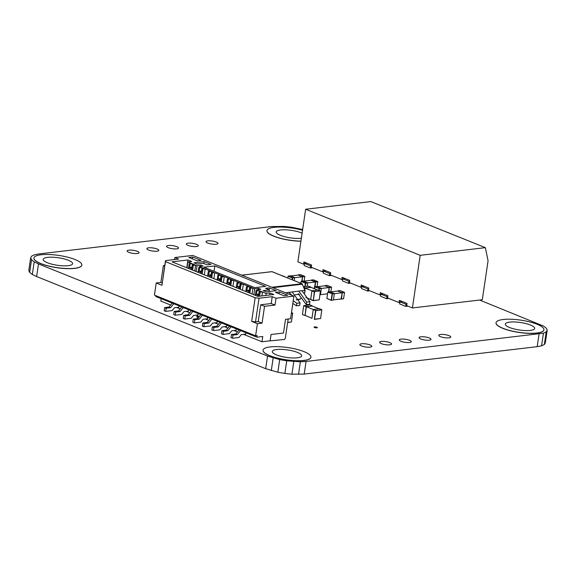 <?xml version="1.0" encoding="UTF-8"?>
<svg xmlns="http://www.w3.org/2000/svg" width="576" height="576" viewBox="0 0 576 576"><rect width="100%" height="100%" fill="white"/><g stroke="black" fill="none" stroke-linecap="round" stroke-linejoin="round"><path stroke-width="0.86" d="M297.295 357.818A14.854 3.78 8.4 0 0 301.68 355.846A14.854 3.78 8.4 0 0 292.925 350.993A14.854 3.78 8.4 0 0 276.682 349.524A14.854 3.78 8.4 0 0 272.297 351.504A14.854 3.78 8.4 0 0 281.052 356.35A14.854 3.78 8.4 0 0 297.295 357.818M310.925 357.264A24.206 6.163 -171.6 0 1 310.918 357.314A24.206 6.163 -171.6 0 1 303.768 360.533A24.206 6.163 -171.6 0 1 277.294 358.142A24.206 6.163 -171.6 0 1 263.03 350.244A24.206 6.163 -171.6 0 1 263.038 350.186M270.187 346.918A24.206 6.163 8.4 0 0 263.045 350.136A24.206 6.163 8.4 0 0 277.308 358.034A24.206 6.163 8.4 0 0 303.79 360.432A24.206 6.163 8.4 0 0 310.932 357.206A24.206 6.163 8.4 0 0 296.662 349.308A24.206 6.163 8.4 0 0 270.187 346.918M68.22 265.673A14.854 3.78 8.4 0 0 72.605 263.693A14.854 3.78 8.4 0 0 63.85 258.847A14.854 3.78 8.4 0 0 47.599 257.378A14.854 3.78 8.4 0 0 43.214 259.358A14.854 3.78 8.4 0 0 51.97 264.204A14.854 3.78 8.4 0 0 68.22 265.673M81.842 265.111A24.206 6.163 -171.6 0 1 81.835 265.169A24.206 6.163 -171.6 0 1 74.693 268.387A24.206 6.163 -171.6 0 1 48.218 265.99A24.206 6.163 -171.6 0 1 33.948 258.091A24.206 6.163 -171.6 0 1 33.955 258.041M41.112 254.765A24.206 6.163 8.4 0 0 33.962 257.99A24.206 6.163 8.4 0 0 48.233 265.889A24.206 6.163 8.4 0 0 74.707 268.279A24.206 6.163 8.4 0 0 81.857 265.061A24.206 6.163 8.4 0 0 67.586 257.162A24.206 6.163 8.4 0 0 41.112 254.765M302.112 233.179A14.854 3.78 8.4 0 0 280.598 229.968A14.854 3.78 8.4 0 0 276.214 231.941A14.854 3.78 8.4 0 0 284.969 236.786A14.854 3.78 8.4 0 0 301.219 238.262A14.854 3.78 8.4 0 0 301.363 238.241M300.917 241.258A24.206 6.163 -171.6 0 1 266.947 230.681A24.206 6.163 -171.6 0 1 266.954 230.63M302.544 230.27A24.206 6.163 8.4 0 0 274.111 227.354A24.206 6.163 8.4 0 0 266.962 230.58A24.206 6.163 8.4 0 0 300.931 241.15M530.294 330.408A14.854 3.78 8.4 0 0 534.679 328.428A14.854 3.78 8.4 0 0 525.924 323.582A14.854 3.78 8.4 0 0 509.681 322.114A14.854 3.78 8.4 0 0 505.296 324.094A14.854 3.78 8.4 0 0 514.051 328.939A14.854 3.78 8.4 0 0 530.294 330.408M543.924 329.846A24.206 6.163 -171.6 0 1 543.917 329.904A24.206 6.163 -171.6 0 1 536.774 333.122A24.206 6.163 -171.6 0 1 510.293 330.732A24.206 6.163 -171.6 0 1 496.03 322.826A24.206 6.163 -171.6 0 1 496.037 322.776M503.186 319.5A24.206 6.163 8.4 0 0 496.044 322.726A24.206 6.163 8.4 0 0 510.307 330.624A24.206 6.163 8.4 0 0 536.789 333.014A24.206 6.163 8.4 0 0 543.931 329.796A24.206 6.163 8.4 0 0 529.668 321.898A24.206 6.163 8.4 0 0 503.186 319.5M199.123 316.786A1.678 0.425 8.4 0 0 197.237 316.606A1.678 0.425 8.4 0 0 196.74 316.829A1.678 0.425 8.4 0 0 198.518 317.52M316.858 327.845A1.678 0.425 8.4 0 0 317.347 327.622A1.678 0.425 8.4 0 0 316.361 327.074A1.678 0.425 8.4 0 0 314.525 326.902A1.678 0.425 8.4 0 0 314.028 327.125A1.678 0.425 8.4 0 0 315.022 327.679A1.678 0.425 8.4 0 0 316.858 327.845M137.304 253.519A6.048 1.541 8.4 0 0 139.09 252.713A6.048 1.541 8.4 0 0 135.526 250.74A6.048 1.541 8.4 0 0 128.909 250.142A6.048 1.541 8.4 0 0 127.123 250.942A6.048 1.541 8.4 0 0 130.687 252.922A6.048 1.541 8.4 0 0 137.304 253.519M216.216 244.231A6.048 1.541 8.4 0 0 218.002 243.432A6.048 1.541 8.4 0 0 214.438 241.452A6.048 1.541 8.4 0 0 207.814 240.854A6.048 1.541 8.4 0 0 206.028 241.661A6.048 1.541 8.4 0 0 209.599 243.634A6.048 1.541 8.4 0 0 216.216 244.231M196.488 246.557A6.048 1.541 8.4 0 0 198.274 245.75A6.048 1.541 8.4 0 0 194.71 243.778A6.048 1.541 8.4 0 0 188.086 243.173A6.048 1.541 8.4 0 0 186.3 243.979A6.048 1.541 8.4 0 0 189.871 245.959A6.048 1.541 8.4 0 0 196.488 246.557M176.76 248.875A6.048 1.541 8.4 0 0 178.546 248.069A6.048 1.541 8.4 0 0 174.982 246.096A6.048 1.541 8.4 0 0 168.358 245.498A6.048 1.541 8.4 0 0 166.572 246.305A6.048 1.541 8.4 0 0 170.143 248.278A6.048 1.541 8.4 0 0 176.76 248.875M157.032 251.194A6.048 1.541 8.4 0 0 158.818 250.394A6.048 1.541 8.4 0 0 155.254 248.414A6.048 1.541 8.4 0 0 148.637 247.817A6.048 1.541 8.4 0 0 146.844 248.623A6.048 1.541 8.4 0 0 150.415 250.596A6.048 1.541 8.4 0 0 157.032 251.194M370.051 347.141A6.048 1.541 8.4 0 0 371.837 346.334A6.048 1.541 8.4 0 0 368.266 344.362A6.048 1.541 8.4 0 0 361.649 343.764A6.048 1.541 8.4 0 0 359.863 344.563A6.048 1.541 8.4 0 0 363.427 346.543A6.048 1.541 8.4 0 0 370.051 347.141M448.956 337.853A6.048 1.541 8.4 0 0 450.749 337.054A6.048 1.541 8.4 0 0 447.178 335.074A6.048 1.541 8.4 0 0 440.561 334.476A6.048 1.541 8.4 0 0 438.775 335.282A6.048 1.541 8.4 0 0 442.339 337.255A6.048 1.541 8.4 0 0 448.956 337.853M429.228 340.178A6.048 1.541 8.4 0 0 431.021 339.372A6.048 1.541 8.4 0 0 427.45 337.399A6.048 1.541 8.4 0 0 420.833 336.802A6.048 1.541 8.4 0 0 419.047 337.601A6.048 1.541 8.4 0 0 422.611 339.581A6.048 1.541 8.4 0 0 429.228 340.178M409.507 342.497A6.048 1.541 8.4 0 0 411.293 341.69A6.048 1.541 8.4 0 0 407.722 339.718A6.048 1.541 8.4 0 0 401.105 339.12A6.048 1.541 8.4 0 0 399.319 339.926A6.048 1.541 8.4 0 0 402.883 341.899A6.048 1.541 8.4 0 0 409.507 342.497M389.779 344.822A6.048 1.541 8.4 0 0 391.565 344.016A6.048 1.541 8.4 0 0 387.994 342.036A6.048 1.541 8.4 0 0 381.377 341.438A6.048 1.541 8.4 0 0 379.591 342.245A6.048 1.541 8.4 0 0 383.155 344.218A6.048 1.541 8.4 0 0 389.779 344.822M479.635 300.046L543.665 326.146L546.329 328.226L547.2 330.178L546.214 331.877L543.434 333.194L306.065 361.454L300.384 361.786L286.74 360.821L279.698 359.597L267.552 356.062L38.477 263.916L34.2 261.85L31.536 259.769L30.665 257.818L31.651 256.118L34.43 254.801L38.801 253.951L271.8 226.541L284.069 226.426L291.125 227.174L302.652 229.514M38.477 263.916L36.612 276.545L265.687 368.69L267.552 356.062M306.065 361.454L304.2 374.083L537.199 346.673L539.064 334.044M537.199 346.673L541.57 345.823L544.349 344.506L545.335 342.806L547.2 330.178M304.2 374.083L291.931 374.198L284.875 373.45L286.74 360.821M265.687 368.69L277.834 372.226L284.875 373.45M36.612 276.545L32.335 274.478L29.671 272.398L28.8 270.446L30.665 257.818M271.296 370.598L273.161 357.97M34.2 261.85L32.335 274.478M541.57 345.823L543.434 333.194M300.384 361.786L298.519 374.414M277.834 372.226L279.698 359.597M31.536 259.769L29.671 272.398M544.349 344.506L546.214 331.877M293.796 361.57L291.931 374.198M304.812 289.67L305.05 288.05L310.968 287.352L317.585 290.03M305.05 288.05L310.846 287.093L305.057 288.058L311.933 290.822L318.017 289.98L320.386 290.93L319.234 299.83L313.142 300.679L310.651 299.534L311.947 290.758M305.057 288.058L304.819 289.685M311.926 290.902L314.294 291.852L313.33 300.528L305.892 297.533M310.658 299.455L311.933 290.822M304.589 289.166L304.927 287.935M320.386 290.93L314.482 291.622L320.386 290.93M312.113 290.671L314.604 291.895L313.33 300.528L319.234 299.83M303.516 286.718L308.47 286.135L310.846 287.093M303.775 287.316L304.942 287.791M303.941 287.69L304.754 288.014M291.341 313.488L292.702 313.33L291.427 321.962L287.654 322.531M291.384 313.2L292.579 313.056L291.47 312.61M291.427 321.962L287.669 322.402M290.93 279.274L293.782 280.418M284.249 276.581L283.759 276.386M293.292 280.224L293.76 280.411M281.383 275.429L284.119 276.343M311.969 318.168L313.243 309.514L306.382 306.756L305.107 315.389L311.954 318.298M318.902 308.729L312.278 306.065L306.072 306.713L305.107 315.389M304.934 315.475L305.352 315.49M304.798 315.346L302.551 314.59L304.92 315.54M306.238 306.634L303.703 305.762L302.429 314.395L303.703 305.683L306.072 306.713M312.278 306.065L306.259 306.49M313.243 309.514L311.969 318.233M320.551 318.535L314.467 319.378L315.922 310.601L321.826 309.902L320.551 318.535L314.338 319.183L315.612 310.558L321.703 309.629L319.327 308.678L313.258 309.456M312.163 305.791L309.794 304.841L303.703 305.683M313.43 309.37L315.922 310.601L313.243 309.6M420.185 255.326L485.374 247.658L370.836 201.586L305.647 209.254L420.185 255.326L412.416 307.951L406.685 305.647L407.016 303.422L399.377 300.348L399.053 302.58L387.598 297.972L387.929 295.74L380.29 292.666L379.958 294.898L368.503 290.29L368.834 288.058L361.202 284.99L360.871 287.222L349.416 282.614L349.747 280.382L342.108 277.308L341.784 279.54L330.329 274.932L330.653 272.7L323.021 269.633L322.69 271.858L311.234 267.257L311.566 265.025L303.926 261.95L303.602 264.182L297.871 261.878L305.647 209.254M485.374 247.658L488.066 260.784L482.314 299.729L412.416 307.951M399.053 302.58L399.874 302.479M379.958 294.898L380.786 294.804M360.871 287.222L361.692 287.122M341.784 279.54L342.605 279.446M322.69 271.858L323.51 271.764M303.602 264.182L304.423 264.082M312.466 267.746L310.32 267.998L304.207 265.543L304.517 263.434L306.914 263.153M310.32 267.998L310.63 265.896L311.45 265.795M331.553 275.429L329.407 275.681L323.302 273.218L323.611 271.116L326.009 270.835M329.407 275.681L329.717 273.571L330.545 273.478M350.64 283.104L348.494 283.356L342.389 280.901L342.698 278.791L345.096 278.51M348.494 283.356L348.811 281.254L349.632 281.153M369.734 290.786L367.589 291.038L361.476 288.576L361.793 286.474L364.19 286.193M367.589 291.038L367.898 288.929L368.719 288.835M388.822 298.462L386.676 298.714L380.57 296.258L380.88 294.156L383.278 293.868M386.676 298.714L386.986 296.611L387.814 296.51M407.909 306.144L405.77 306.396L399.658 303.934L399.967 301.831L402.365 301.55M405.77 306.396L406.08 304.286L406.901 304.193M304.517 263.434L310.63 265.896M323.611 271.116L329.717 273.571M342.698 278.791L348.811 281.254M361.793 286.474L367.898 288.929M380.88 294.156L386.986 296.611M399.967 301.831L406.08 304.286M174.859 257.53L178.682 259.063L165.478 260.618L165.442 261.612L255.168 297.706L251.669 321.386L257.4 323.69L255.607 335.794L257.162 335.614L256.932 337.19L262.757 336.506L261.979 341.77L270.13 340.812L271.066 334.498L283.493 333.029L285.509 319.349L290.563 318.758L293.904 296.129L192.722 255.427L174.859 257.53L174.564 259.553M164.765 265.442L163.368 265.608L160.877 282.442L156.218 282.996L161.95 285.3L165.478 260.618M170.669 305.042L160.798 301.068L161.158 298.663M256.932 337.19L155.75 296.496L155.873 295.675M255.607 335.794L154.433 295.099L156.218 282.996M263.138 290.614L266.191 291.845L276.286 290.657L269.417 287.892L265.55 288.346L269.366 289.879L263.138 290.614M252.058 294.034L252.929 288.122L254.686 288.828L253.814 294.739M256.867 290.477L256.975 289.75L260.856 289.296L258.566 288.374L254.686 288.828M256.975 289.75L258.35 290.304L256.018 290.578L255.319 295.344M258.768 294.034L259.265 290.671L256.018 290.578M259.265 290.671L261.554 291.593L259.229 291.866L258.574 296.316M261.886 295.92L262.476 291.967L259.229 291.866M262.476 291.967L266.141 293.436L270.022 292.982L273.838 294.516L257.918 296.388L172.015 261.835L187.934 259.963L191.75 261.497L187.87 261.958L191.534 263.426L189.202 263.7L192.449 263.801L194.738 264.722L192.413 264.996L193.327 265.363L195.66 265.09L197.035 265.644L200.916 265.183L203.206 266.105L199.325 266.566L201.082 267.271L198.749 267.545L201.996 267.638L204.286 268.56L201.96 268.834L205.2 268.927L210.622 271.109L208.296 271.382L211.543 271.476L213.833 272.398L211.5 272.671L214.747 272.765L220.169 274.946L217.836 275.22L221.083 275.314L223.38 276.235L221.047 276.509L221.962 276.883L224.294 276.61L229.716 278.784L227.383 279.058L226.678 283.824M230.134 282.514L230.63 279.158L227.383 279.058M230.63 279.158L232.92 280.08L230.594 280.354L229.889 285.113M232.963 286.351L233.834 280.447L230.594 280.354M233.834 280.447L239.256 282.629L236.93 282.902L236.225 287.662M239.681 286.351L240.178 282.996L236.93 282.902M240.178 282.996L242.467 283.918L240.134 284.191L239.436 288.958M242.51 290.196L243.382 284.285L240.134 284.191M243.382 284.285L248.803 286.466L246.478 286.74L245.772 291.506M249.228 290.196L249.718 286.834L246.478 286.74M249.718 286.834L252.014 287.755L249.682 288.029L248.976 292.795M252.929 288.122L249.682 288.029M283.874 295.718L287.741 295.265L279.338 291.888L275.479 292.342L283.874 295.718M203.947 267.206L214.819 265.932L265.594 286.358L254.722 287.633L203.947 267.206M201.074 260.402L197.208 260.856L188.806 257.479L192.672 257.026L201.074 260.402M194.033 262.814L204.127 261.626L210.996 264.391L207.137 264.852L203.321 263.311L197.086 264.046L194.033 262.814M255.168 297.706L259.02 298.246L272.218 296.69L276.041 298.231L293.904 296.129M257.4 323.69L262.058 323.143L264.542 306.302L275.026 305.071L276.041 298.231M176.753 307.49L180.216 308.88M186.3 311.328L189.763 312.718M195.847 315.166L199.303 316.562M205.394 319.003L208.85 320.4M214.934 322.848L218.398 324.238M224.482 326.686L227.945 328.075M234.029 330.523L237.485 331.92M243.569 334.361L261.979 341.77M160.877 282.442L162.18 282.967M164.664 266.126L163.368 265.608M269.129 291.499L269.366 289.879M187.934 259.963L186.782 267.775M214.027 271.267L214.819 265.932M203.846 263.527L204.127 261.626M272.218 296.69L271.21 303.538L260.726 304.769L258.235 321.61L255.521 321.926L251.669 321.386M275.026 305.071L271.21 303.538M161.95 285.3L165.442 261.612M264.542 306.302L260.726 304.769M262.058 323.143L258.235 321.61M288.166 319.039L285.314 338.35L284.386 339.494L268.078 341.05M192.391 258.919L192.672 257.026M269.136 289.786L269.417 287.892M239.047 329.998L235.814 333.965L231.451 334.476L230.983 337.637L232.51 338.249L238.939 337.493L241.272 334.634L245.714 334.109L245.916 332.762M229.507 326.16L226.274 330.127L221.904 330.638L221.443 333.799L222.97 334.411L229.399 333.655L231.725 330.797L236.167 330.271L236.369 328.925M219.96 322.322L216.727 326.29L212.364 326.801L211.896 329.954L213.422 330.574L219.852 329.818L222.185 326.959L226.627 326.434L226.822 325.08M210.413 318.478L207.18 322.445L202.817 322.963L202.349 326.117L203.875 326.736L210.305 325.973L212.638 323.114L217.08 322.596L217.282 321.242M200.873 314.64L197.64 318.607L193.27 319.118L192.802 322.279L194.335 322.891L200.765 322.135L203.09 319.277L207.533 318.751L207.734 317.405M191.326 310.802L188.093 314.77L183.73 315.281L183.262 318.442L184.788 319.054L191.218 318.298L193.55 315.439L197.993 314.914L198.187 313.56M181.778 306.965L178.546 310.932L174.182 311.443L173.714 314.597L175.241 315.216L181.67 314.46L184.003 311.594L188.446 311.076L188.647 309.722M172.231 303.12L169.006 307.087L164.635 307.606L164.167 310.759L165.701 311.371L172.123 310.615L174.456 307.757L178.898 307.238L179.1 305.885M269.726 294.998L270.022 292.982M279.065 293.782L279.338 291.888M259.02 298.246L255.521 321.926M232.51 338.249L232.978 335.095L237.341 334.577L240.574 330.617M222.97 334.411L223.43 331.258L227.801 330.739L231.034 326.772M213.422 330.574L213.89 327.413L218.254 326.902L221.486 322.934M203.875 326.736L204.343 323.575L208.706 323.064L211.939 319.097M194.335 322.891L194.796 319.738L199.166 319.219L202.399 315.252M184.788 319.054L185.256 315.893L189.619 315.382L192.852 311.414M175.241 315.216L175.709 312.055L180.072 311.544L183.305 307.577M165.701 311.371L166.162 308.218L170.532 307.706L173.765 303.739M187.87 261.958L186.998 267.862M265.838 295.459L266.141 293.436M170.532 307.706L169.006 307.087M180.072 311.544L178.546 310.932M189.619 315.382L188.093 314.77M199.166 319.219L197.64 318.607M208.706 323.064L207.18 322.445M218.254 326.902L216.727 326.29M227.801 330.739L226.274 330.127M237.341 334.577L235.814 333.965M232.978 335.095L231.451 334.476M223.43 331.258L221.904 330.638M213.89 327.413L212.364 326.801M204.343 323.575L202.817 322.963M194.796 319.738L193.27 319.118M185.256 315.893L183.73 315.281M175.709 312.055L174.182 311.443M166.162 308.218L164.635 307.606M188.503 268.466L189.202 263.7M260.143 292.241L259.56 296.201M189.619 267.466L190.123 264.074M191.952 267.156L192.449 263.801M188.726 268.56L189.648 267.43L192.096 267.142M189.648 267.43L191.974 267.948M190.253 269.172L191.174 268.042M191.707 269.755L192.413 264.996M256.932 290.945L256.435 294.336M255.542 295.438L256.464 294.307L258.912 294.019M256.464 294.307L258.79 294.826M257.069 296.05L257.99 294.919M192.622 270.13L193.327 265.363M194.789 270.994L195.66 265.09M197.035 265.644L196.157 271.548M200.916 265.183L200.736 266.393M258.566 288.374L258.386 289.584M199.325 266.566L199.188 267.494M198.043 272.304L198.749 267.545M250.596 288.396L249.898 293.162M199.166 271.303L199.663 267.912M201.499 270.994L201.996 267.638M198.274 272.398L199.195 271.267L201.636 270.979M199.195 271.267L201.521 271.786M199.8 273.01L200.722 271.879M201.254 273.6L201.96 268.834M247.392 287.107L246.888 290.498M245.995 291.593L246.917 290.462L249.365 290.174M246.917 290.462L249.242 290.988M247.522 292.212L248.443 291.082M202.169 273.967L202.874 269.201M204.329 274.838L205.2 268.927M207.59 276.149L208.296 271.382M241.056 284.558L240.35 289.325M208.714 275.141L209.21 271.75M211.046 274.838L211.543 271.476M207.821 276.235L208.735 275.105L211.183 274.817M208.735 275.105L211.068 275.63M209.347 276.854L210.269 275.724M210.802 277.438L211.5 272.671M237.845 283.27L237.348 286.661M236.455 287.755L237.37 286.625L239.818 286.337M237.37 286.625L239.702 287.143M237.982 288.367L238.903 287.237M211.716 277.805L212.414 273.038M213.876 278.676L214.747 272.765M217.138 279.986L217.836 275.22M231.509 280.721L230.803 285.487M217.361 280.08L218.282 278.95L218.758 275.587M220.586 278.676L221.083 275.314M218.887 280.692L219.809 279.562L218.282 278.95L220.73 278.662M219.809 279.562L220.608 279.468M220.342 281.275L221.047 276.509M228.298 279.432L227.801 282.823M226.908 283.918L227.83 282.787L230.278 282.499M227.83 282.787L230.155 283.306M228.434 284.53L229.356 283.399M221.256 281.642L221.962 276.883M223.423 282.514L224.294 276.61M330.408 291.917L337.903 291.031L342.18 292.752L341.258 298.966L333.504 299.88M337.817 291.046L342.266 292.68L337.817 291.046M340.913 299.009L341.489 299.016L342.266 292.68L341.05 298.987M334.418 293.666L342.18 292.752M327.989 291.996L332.266 293.717L334.289 293.479L330.012 291.758L327.823 292.075L326.873 298.498L331.286 300.348L333.49 299.959L331.286 300.348M334.289 293.479L333.49 299.959M327.823 292.075L326.873 298.498M327.802 292.219L332.266 293.717M332.251 293.861L334.411 293.746M331.301 300.276L326.887 298.433M342.41 292.81L344.52 292.414L342.288 292.536M341.489 299.016L343.591 298.771L344.506 292.558M341.309 299.167L343.591 298.771M338.011 290.815L340.106 290.57L344.383 292.291M331.164 300.154L332.078 293.94M331.474 300.197L332.388 293.983M317.426 286.697L324.922 285.811L329.198 287.532L328.55 291.931M327.557 293.825L320.522 294.653M324.835 285.826L329.292 287.46L324.835 285.826M321.437 288.446L329.198 287.532M314.323 288.238L315.562 281.786L311.285 280.066L315.684 282.06L314.986 286.783L319.284 288.49L321.307 288.252L317.03 286.531L314.842 286.855L314.546 288.806M321.307 288.252L320.508 294.739L319.954 294.926M328.788 291.902L329.292 287.46L328.63 291.917M314.842 286.855L314.554 288.806M314.827 286.999L319.284 288.49M319.27 288.641L321.43 288.526M320.508 294.739L319.975 294.797M329.429 287.582L331.538 287.194L329.306 287.316M330.854 291.866L331.524 287.338M325.03 285.595L327.125 285.343L331.402 287.064M318.866 290.318L319.097 288.72M319.162 290.441L319.406 288.763M303.682 281.167L311.177 280.282L315.454 282.002L314.532 288.216L313.409 288.346M307.692 282.917L315.454 282.002M307.562 282.722L303.286 281.009L301.097 281.326L300.809 283.248L301.082 281.47L305.352 283.19L307.562 282.722L307.195 286.286M314.186 288.252L314.762 288.266M301.262 281.246L305.539 282.96M305.525 283.111L307.685 282.996M315.684 282.06L317.794 281.664L315.562 281.786M317.081 286.553L317.779 281.808M311.285 280.066L313.38 279.821L317.657 281.534M304.855 286.567L305.352 283.19M305.179 286.524L305.662 283.234M290.7 275.947L298.195 275.062L302.472 276.782L301.824 281.174M298.109 275.069L302.58 276.566L298.109 275.076M294.71 277.697L302.472 276.782M294.581 277.502L290.304 275.782L288.115 276.106L287.827 278.021L288.101 276.25L292.378 277.97L294.581 277.502L294.278 280.62M302.062 281.153L302.566 276.71L301.903 281.167M288.281 276.019L292.558 277.74M292.543 277.884L294.703 277.776M302.702 276.833L304.812 276.444L302.58 276.566M304.128 281.11L304.798 276.588M298.303 274.846L300.398 274.594L304.675 276.314M292.14 279.569L292.378 277.97M292.435 279.691L292.68 278.014M293.22 300.751L296.82 303.278L300.082 302.89L292.212 292.003M288.95 292.385L292.039 295.38M300.082 302.89L299.707 305.417L296.446 305.798L296.82 303.278M292.824 303.444L296.446 305.798M300.002 299.254L301.032 297.994M300.168 299.066L296.237 299.736M296.294 299.93L299.966 299.326M299.47 294.25L295.186 294.754M304.999 290.318L285.588 292.781M304.97 290.498L302.249 283.968M241.855 275.191L271.908 271.656L301.903 283.723L271.85 287.258M272.894 287.676L302.177 284.234L301.903 283.723M298.814 291.226L306.684 302.112L309.946 301.73L302.076 290.844M309.946 301.73L309.571 304.258L306.31 304.639L306.684 302.112M298.217 293.695L306.31 304.639M301.054 298.116L300.132 299.117M304.61 292.86L304.956 290.506M304.733 293.047L305.122 290.398M241.783 275.162L272.038 271.67L302.033 283.738L305.122 290.376"/></g></svg>
